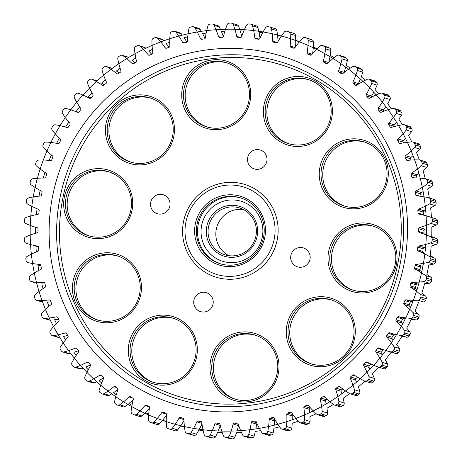 <?xml version="1.0" encoding="UTF-8"?>
<svg xmlns="http://www.w3.org/2000/svg" width="462" height="462" viewBox="0 0 462 462"><rect width="100%" height="100%" fill="white"/><g stroke="black" fill="none" stroke-linecap="round" stroke-linejoin="round"><path stroke-width="0.69" d="M316.21 413.721A201.276 197.846 107.3 0 1 314.293 414.616A201.276 197.846 107.3 0 1 309.921 416.574A81.433 80.041 107.3 0 1 310.048 421.459L304.695 419.785A2.437 2.397 107.3 0 1 303.176 422.06A207.38 203.84 107.3 0 1 301.651 422.678A2.437 2.397 107.3 0 1 299.029 422.083A81.433 80.041 -72.7 0 1 291.539 412.589A1.219 1.201 -72.7 0 0 290.153 412.133L291.516 412.56M298.227 421.2A201.276 197.846 107.3 0 1 292.192 423.261A81.433 80.041 107.3 0 1 291.863 428.135L286.504 426.466A2.437 2.397 107.3 0 1 284.777 428.586A207.38 203.84 107.3 0 1 283.212 429.054A2.437 2.397 107.3 0 1 280.653 428.21A81.433 80.041 -72.7 0 1 274.099 418.023A1.219 1.201 -72.7 0 0 272.765 417.44L273.943 417.81M279.654 426.859A201.276 197.846 107.3 0 1 273.931 428.21A81.433 80.041 107.3 0 1 273.146 433.044L267.793 431.369A2.437 2.397 107.3 0 1 265.875 433.316A207.38 203.84 107.3 0 1 264.27 433.633A2.437 2.397 107.3 0 1 261.81 432.542A81.433 80.041 -72.7 0 1 256.243 421.766A1.219 1.201 -72.7 0 0 254.966 421.049L255.96 421.361M260.683 430.659A201.276 197.846 107.3 0 1 255.307 431.387A81.433 80.041 107.3 0 1 254.071 436.122L248.718 434.453A2.437 2.397 107.3 0 1 246.627 436.209A207.38 203.84 107.3 0 1 245.004 436.365A2.437 2.397 107.3 0 1 242.66 435.042A81.433 80.041 -72.7 0 1 238.132 423.764A1.219 1.201 -72.7 0 0 236.931 422.932L237.722 423.18M241.493 432.565A201.276 197.846 107.3 0 1 236.486 432.755A81.433 80.041 107.3 0 1 234.812 437.352L229.458 435.683A2.437 2.397 107.3 0 1 227.217 437.231A207.38 203.84 107.3 0 1 225.589 437.231A2.437 2.397 107.3 0 1 223.377 435.689A81.433 80.041 -72.7 0 1 219.929 424.012A1.219 1.201 -72.7 0 0 218.821 423.071L219.398 423.25M222.274 432.582A201.276 197.846 107.3 0 1 217.637 432.299A81.433 80.041 107.3 0 1 215.546 436.723L210.193 435.054A2.437 2.397 107.3 0 1 207.819 436.376A207.38 203.84 107.3 0 1 206.196 436.22A2.437 2.397 107.3 0 1 204.14 434.471A81.433 80.041 -72.7 0 1 201.807 422.511A1.219 1.201 -72.7 0 0 200.791 421.459L201.161 421.575M203.211 430.711A201.276 197.846 107.3 0 1 198.937 430.035A81.433 80.041 107.3 0 1 196.442 434.24L191.089 432.571A2.437 2.397 107.3 0 1 188.6 433.662A207.38 203.84 107.3 0 1 187.006 433.344A2.437 2.397 107.3 0 1 185.123 431.404A81.433 80.041 -72.7 0 1 183.928 419.259A1.219 1.201 -72.7 0 0 183.01 418.116L183.166 418.162M184.477 426.998A201.276 197.846 107.3 0 1 180.55 425.97A81.433 80.041 107.3 0 1 177.674 429.92L172.32 428.251A2.437 2.397 107.3 0 1 169.745 429.1A207.38 203.84 107.3 0 1 168.185 428.632A2.437 2.397 107.3 0 1 166.499 426.513A81.433 80.041 -72.7 0 1 166.447 414.298A1.219 1.201 -72.7 0 0 165.644 413.068A193.347 190.049 -72.7 0 1 163.115 412.179A1.219 1.201 -72.7 0 0 161.723 412.635L166.447 414.108M166.256 421.483A201.276 197.846 107.3 0 1 162.647 420.149A81.433 80.041 107.3 0 0 166.384 415.298M148.712 414.229A201.276 197.846 107.3 0 1 145.386 412.624A81.433 80.041 107.3 0 0 149.422 408.304M131.999 405.336A201.276 197.846 107.3 0 1 128.921 403.459A81.433 80.041 107.3 0 0 133.275 399.613M116.262 394.883A201.276 197.846 107.3 0 1 113.409 392.74A81.433 80.041 107.3 0 0 118.041 389.368M101.634 382.986A201.276 197.846 107.3 0 1 98.984 380.567A81.433 80.041 107.3 0 0 103.736 377.76M88.242 369.767A201.276 197.846 107.3 0 1 85.782 367.047A81.433 80.041 107.3 0 0 90.512 364.841M76.184 355.353A201.276 197.846 107.3 0 1 73.914 352.298A81.433 80.041 107.3 0 0 78.471 350.698M65.569 339.882A201.276 197.846 107.3 0 1 63.496 336.463A81.433 80.041 107.3 0 0 67.747 335.424M56.462 323.504A201.276 197.846 107.3 0 1 54.62 319.675A81.433 80.041 107.3 0 0 58.541 319.121M48.943 306.358A201.276 197.846 107.3 0 1 47.361 302.096A81.433 80.041 107.3 0 0 50.941 301.946M43.058 288.6A201.276 197.846 107.3 0 1 41.794 283.882A81.433 80.041 107.3 0 0 45.033 284.061M38.848 270.391A201.276 197.846 107.3 0 1 37.965 265.194A81.433 80.041 107.3 0 0 40.887 265.65M36.331 251.882A201.276 197.846 107.3 0 1 35.903 246.2A81.433 80.041 107.3 0 0 38.485 246.87M35.528 233.241A201.276 197.846 107.3 0 1 35.632 227.258M36.434 214.611A201.276 197.846 107.3 0 1 37.076 208.737M39.027 196.159A201.276 197.846 107.3 0 1 40.194 190.408M43.289 178.026A201.276 197.846 107.3 0 1 44.964 172.424M49.174 160.378A201.276 197.846 107.3 0 1 51.357 154.937M56.63 143.341A201.276 197.846 107.3 0 1 59.315 138.092M65.598 127.067A201.276 197.846 107.3 0 1 68.786 122.026M78.552 112.306A81.433 80.041 107.3 0 0 76.143 111.492A201.276 197.846 107.3 0 1 79.689 106.884M90.922 97.927A81.433 80.041 107.3 0 0 88.282 96.737A201.276 197.846 107.3 0 1 91.944 92.798M104.487 84.789A81.433 80.041 107.3 0 0 101.738 83.206A201.276 197.846 107.3 0 1 105.457 79.886M119.231 73.054A81.433 80.041 107.3 0 0 116.389 71.021A201.276 197.846 107.3 0 1 120.114 68.272M135.002 62.832A81.433 80.041 107.3 0 0 132.103 60.291A201.276 197.846 107.3 0 1 135.805 58.068M151.652 54.227A81.433 80.041 107.3 0 0 148.735 51.115A201.276 197.846 107.3 0 1 152.396 49.359M308.939 412.947A201.276 197.846 -72.7 0 0 426.16 216.961A201.276 197.846 -72.7 0 0 288.213 38.005A201.276 197.846 -72.7 0 0 39.437 171.298A201.276 197.846 -72.7 0 0 168.428 422.326A201.276 197.846 -72.7 0 0 308.939 412.947M169.005 47.32A81.433 80.041 107.3 0 0 166.135 43.572A201.276 197.846 107.3 0 1 169.75 42.25M186.856 42.1A81.433 80.041 107.3 0 0 184.147 37.74A201.276 197.846 107.3 0 1 187.728 36.804M205.024 38.548A81.433 80.041 107.3 0 0 202.61 33.662A201.276 197.846 107.3 0 1 206.168 33.085M223.365 36.7A81.433 80.041 107.3 0 0 221.356 31.381A201.276 197.846 107.3 0 1 224.913 31.15M241.736 36.504A81.433 80.041 107.3 0 0 240.205 30.914A201.276 197.846 107.3 0 1 243.792 31.029M260.008 38.057A81.433 80.041 107.3 0 0 259.003 32.265A201.276 197.846 107.3 0 1 262.641 32.738M278.032 41.47A81.433 80.041 107.3 0 0 277.57 35.424A201.276 197.846 107.3 0 1 281.277 36.279M295.027 47.54L290.2 46.033A81.433 80.041 -72.7 0 0 290.142 33.818L295.501 35.487A81.433 80.041 107.3 0 1 295.738 40.361A201.276 197.846 107.3 0 1 299.532 41.638M312.127 54.221L307.12 52.662A81.433 80.041 -72.7 0 0 308.212 40.483L313.565 42.152A81.433 80.041 107.3 0 1 313.346 47.037A201.276 197.846 107.3 0 1 317.227 48.776M328.574 62.532L323.325 60.897A81.433 80.041 -72.7 0 0 325.548 48.868L330.908 50.537A81.433 80.041 107.3 0 1 330.232 55.382A201.276 197.846 107.3 0 1 334.188 57.646M345.738 67.117A81.433 80.041 107.3 0 1 344.028 72.332L338.669 70.663A81.433 80.041 -72.7 0 0 342.013 58.893L347.366 60.562A81.433 80.041 107.3 0 1 346.24 65.327A201.276 197.846 107.3 0 1 350.248 68.168M360.366 79.014A81.433 80.041 107.3 0 1 358.373 83.547L353.014 81.878A81.433 80.041 -72.7 0 0 357.444 70.472L362.797 72.141A81.433 80.041 107.3 0 1 361.232 76.779A201.276 197.846 107.3 0 1 365.251 80.261M373.758 92.233A81.433 80.041 107.3 0 1 371.592 96.102L366.233 94.433A81.433 80.041 -72.7 0 0 371.708 83.495L377.061 85.164A81.433 80.041 107.3 0 1 375.069 89.634A201.276 197.846 107.3 0 1 379.036 93.815M385.816 106.647A81.433 80.041 107.3 0 1 383.558 109.887L378.205 108.218A81.433 80.041 -72.7 0 0 384.667 97.852L390.026 99.521A81.433 80.041 107.3 0 1 387.624 103.777A201.276 197.846 107.3 0 1 391.47 108.709M396.431 122.118A81.433 80.041 107.3 0 1 394.167 124.78L388.813 123.111A81.433 80.041 -72.7 0 0 396.217 113.398L401.576 115.067A81.433 80.041 107.3 0 1 398.787 119.081A201.276 197.846 107.3 0 1 402.414 124.798M405.538 138.496A81.433 80.041 107.3 0 1 403.326 140.639L397.973 138.97A81.433 80.041 -72.7 0 0 406.242 130.007L411.602 131.676A81.433 80.041 107.3 0 1 408.454 135.406A201.276 197.846 107.3 0 1 411.757 141.938M413.057 155.642A81.433 80.041 107.3 0 1 410.949 157.323L405.596 155.654A81.433 80.041 -72.7 0 0 414.662 147.522L420.016 149.191A81.433 80.041 107.3 0 1 416.539 152.604A201.276 197.846 107.3 0 1 419.404 159.956M408.321 160.279L406.173 159.609A1.219 1.201 -72.7 0 0 407.415 160.378A81.433 80.041 -72.7 0 1 419.456 159.956A2.437 2.397 107.3 0 1 421.604 161.585A207.38 203.84 107.3 0 1 422.124 163.15A2.437 2.397 107.3 0 1 421.39 165.789L426.744 167.458A81.433 80.041 107.3 0 1 422.967 170.524A201.276 197.846 107.3 0 1 425.283 178.696M423.152 191.609A81.433 80.041 107.3 0 1 421.321 192.562L415.967 190.893A81.433 80.041 -72.7 0 0 426.368 184.633L431.727 186.302A81.433 80.041 107.3 0 1 427.679 188.993A201.276 197.846 107.3 0 1 429.308 197.955M425.669 210.118A81.433 80.041 107.3 0 1 423.977 210.793L418.624 209.124A81.433 80.041 -72.7 0 0 429.556 203.892L434.909 205.561A81.433 80.041 107.3 0 1 430.636 207.854A201.276 197.846 107.3 0 1 431.45 217.429M426.472 228.759A81.433 80.041 107.3 0 1 424.913 229.216L419.554 227.547A81.433 80.041 -72.7 0 0 430.919 223.389L436.278 225.058A81.433 80.041 107.3 0 1 431.808 226.929A201.276 197.846 107.3 0 1 431.716 236.59A81.433 80.041 107.3 0 1 436.151 238.456L430.798 236.787A2.437 2.397 107.3 0 1 432.189 239.114A207.38 203.84 107.3 0 1 432.097 240.766A2.437 2.397 107.3 0 1 430.451 242.948L435.805 244.617A2.437 2.397 -72.7 0 0 437.45 242.435L432.097 240.766M435.805 244.617A81.433 80.041 107.3 0 1 431.185 246.05A201.276 197.846 107.3 0 1 430.191 255.665A81.433 80.041 107.3 0 1 434.424 257.952L429.071 256.283A2.437 2.397 107.3 0 1 430.238 258.737A207.38 203.84 107.3 0 1 429.989 260.372A2.437 2.397 107.3 0 1 428.147 262.387L433.506 264.056A2.437 2.397 -72.7 0 0 435.348 262.046L429.989 260.372M433.506 264.056A81.433 80.041 107.3 0 1 428.776 265.038A201.276 197.846 107.3 0 1 426.882 274.526A81.433 80.041 107.3 0 1 430.884 277.212L425.525 275.543A2.437 2.397 107.3 0 1 426.461 278.101A207.38 203.84 107.3 0 1 426.062 279.712A2.437 2.397 107.3 0 1 424.035 281.543L429.394 283.212A2.437 2.397 -72.7 0 0 431.416 281.381L426.062 279.712M429.394 283.212A81.433 80.041 107.3 0 1 424.601 283.732A201.276 197.846 107.3 0 1 421.829 293A81.433 80.041 107.3 0 1 425.554 296.067L420.201 294.398A2.437 2.397 107.3 0 1 420.882 297.031A207.38 203.84 107.3 0 1 420.339 298.596A2.437 2.397 107.3 0 1 418.156 300.225L423.51 301.894A2.437 2.397 -72.7 0 0 425.693 300.265L420.339 298.596M423.51 301.894A81.433 80.041 107.3 0 1 418.693 301.952A201.276 197.846 107.3 0 1 415.067 310.92A81.433 80.041 107.3 0 1 418.485 314.333L413.132 312.664A2.437 2.397 107.3 0 1 413.565 315.361A207.38 203.84 107.3 0 1 412.878 316.863A2.437 2.397 107.3 0 1 410.551 318.278L415.91 319.947A2.437 2.397 -72.7 0 0 418.231 318.532L412.878 316.863M415.91 319.947A81.433 80.041 107.3 0 1 411.111 319.537A201.276 197.846 107.3 0 1 406.67 328.13A81.433 80.041 107.3 0 1 409.748 331.855L404.389 330.186A2.437 2.397 107.3 0 1 404.573 332.911A207.38 203.84 107.3 0 1 403.742 334.344A2.437 2.397 107.3 0 1 401.299 335.528L406.658 337.196A2.437 2.397 -72.7 0 0 409.095 336.013L403.742 334.344M406.658 337.196A81.433 80.041 107.3 0 1 401.923 336.33A201.276 197.846 107.3 0 1 396.696 344.461A81.433 80.041 107.3 0 1 399.411 348.469L394.057 346.8A2.437 2.397 107.3 0 1 393.976 349.538A207.38 203.84 107.3 0 1 393.023 350.883A2.437 2.397 107.3 0 1 390.482 351.83L395.836 353.499A2.437 2.397 -72.7 0 0 398.377 352.552L393.023 350.883M391.21 352.177A201.276 197.846 107.3 0 1 385.25 359.771A81.433 80.041 107.3 0 1 387.572 364.033L382.218 362.364A2.437 2.397 107.3 0 1 381.889 365.078A207.38 203.84 107.3 0 1 380.809 366.331A2.437 2.397 107.3 0 1 378.193 367.024A81.433 80.041 -72.7 0 1 367.215 362.11A1.219 1.201 -72.7 0 0 365.771 362.352L370.668 363.877M378.811 367.221A201.276 197.846 107.3 0 1 372.436 373.925A81.433 80.041 107.3 0 1 374.347 378.395L368.988 376.726A2.437 2.397 107.3 0 1 368.405 379.4A207.38 203.84 107.3 0 1 367.215 380.544A2.437 2.397 107.3 0 1 364.547 380.983A81.433 80.041 -72.7 0 1 354.088 375.023A1.219 1.201 -72.7 0 0 352.633 375.127L355.694 376.08M364.899 381.115A201.276 197.846 107.3 0 1 358.362 386.792A81.433 80.041 107.3 0 1 359.84 391.429L354.487 389.761A2.437 2.397 107.3 0 1 353.655 392.371A207.38 203.84 107.3 0 1 352.362 393.393A2.437 2.397 107.3 0 1 349.67 393.572A81.433 80.041 -72.7 0 1 339.824 386.63A1.219 1.201 -72.7 0 0 338.369 386.59L340.65 387.3M349.705 393.595A201.276 197.846 107.3 0 1 343.156 398.256A81.433 80.041 107.3 0 1 344.196 403.02L338.837 401.351A2.437 2.397 107.3 0 1 337.768 403.869A207.38 203.84 107.3 0 1 336.388 404.764A2.437 2.397 107.3 0 1 333.691 404.689A81.433 80.041 -72.7 0 1 324.555 396.818A1.219 1.201 -72.7 0 0 323.105 396.639L324.948 397.21M333.425 404.493A201.276 197.846 107.3 0 1 326.963 408.212A81.433 80.041 107.3 0 1 327.546 413.057L322.193 411.388A2.437 2.397 107.3 0 1 320.888 413.796A207.38 203.84 107.3 0 1 319.433 414.553A2.437 2.397 107.3 0 1 316.759 414.218A81.433 80.041 -72.7 0 1 308.408 405.497A1.219 1.201 -72.7 0 0 306.987 405.18L308.547 405.665M243.318 209.494A24.55 24.134 -72.7 0 0 230.163 211.509A24.55 24.134 -72.7 0 0 215.841 233.339A24.55 24.134 -72.7 0 0 228.915 255.694M222.401 209.09A24.55 24.134 107.3 0 1 239.535 207.946A24.55 24.134 107.3 0 1 255.272 238.565A24.55 24.134 107.3 0 1 224.925 254.822A24.55 24.134 107.3 0 1 208.102 232.992A24.55 24.134 107.3 0 1 222.401 209.09M331.872 300.057A33.547 32.975 -72.7 0 0 294.75 314.859A33.547 32.975 -72.7 0 0 298.215 354.995A33.547 32.975 -72.7 0 0 311.919 364.085M296.5 354.464A33.547 32.975 107.3 0 1 293.278 313.935A33.547 32.975 107.3 0 1 331.023 299.774A33.547 32.975 107.3 0 1 352.518 341.614A33.547 32.975 107.3 0 1 311.059 363.831A33.547 32.975 107.3 0 1 296.5 354.464M295.114 355.411A35.072 34.471 -72.7 0 0 353.609 342.209A35.072 34.471 -72.7 0 0 313.588 297.54A35.072 34.471 -72.7 0 0 295.114 355.411M210.158 370.934A35.072 34.471 -72.7 0 0 264.795 395.056A35.072 34.471 -72.7 0 0 258.535 334.8A35.072 34.471 -72.7 0 0 210.158 370.934M92.897 255.925A35.072 34.471 -72.7 0 0 86.654 316.303A35.072 34.471 -72.7 0 0 141.28 291.089A35.072 34.471 -72.7 0 0 92.897 255.925M165.598 106.191A35.072 34.471 -72.7 0 0 107.109 119.387A35.072 34.471 -72.7 0 0 147.124 164.062A35.072 34.471 -72.7 0 0 165.598 106.191M327.795 128.667A35.072 34.471 -72.7 0 0 297.892 76.438A35.072 34.471 -72.7 0 0 267.995 129.268A35.072 34.471 -72.7 0 0 327.795 128.667M355.336 292.284A35.072 34.471 -72.7 0 0 395.345 246.812A35.072 34.471 -72.7 0 0 336.85 234.788A35.072 34.471 -72.7 0 0 355.336 292.284M164.253 213.225A9.91 9.742 107.3 0 1 150.577 203.286A9.91 9.742 107.3 0 1 166.014 196.159A9.91 9.742 107.3 0 1 164.253 213.225M304.4 266.378A9.91 9.742 107.3 0 1 290.731 256.439A9.91 9.742 107.3 0 1 306.167 249.313A9.91 9.742 107.3 0 1 304.4 266.378M261.215 168.463A9.91 9.742 107.3 0 1 247.545 158.524A9.91 9.742 107.3 0 1 262.982 151.397A9.91 9.742 107.3 0 1 261.215 168.463M207.438 311.14A9.91 9.742 107.3 0 1 193.763 301.201A9.91 9.742 107.3 0 1 209.199 294.075A9.91 9.742 107.3 0 1 207.438 311.14M367.821 205.677A35.072 34.471 -72.7 0 0 374.064 145.293A35.072 34.471 -72.7 0 0 319.433 170.513A35.072 34.471 -72.7 0 0 367.821 205.677M250.554 90.662A35.072 34.471 -72.7 0 0 195.923 66.545A35.072 34.471 -72.7 0 0 202.177 126.802A35.072 34.471 -72.7 0 0 250.554 90.662M105.376 169.311A35.072 34.471 -72.7 0 0 65.367 214.79A35.072 34.471 -72.7 0 0 123.862 226.813A35.072 34.471 -72.7 0 0 105.376 169.311M132.917 332.935A35.072 34.471 -72.7 0 0 162.826 385.158A35.072 34.471 -72.7 0 0 192.718 332.334A35.072 34.471 -72.7 0 0 132.917 332.935M255.602 335.268A33.547 32.975 -72.7 0 0 213.635 371.379A33.547 32.975 -72.7 0 0 235.643 399.295M211.919 370.842A33.547 32.975 107.3 0 1 254.747 334.985A33.547 32.975 107.3 0 1 276.241 376.825A33.547 32.975 107.3 0 1 234.783 399.041A33.547 32.975 107.3 0 1 211.919 370.842M173.926 318.48A33.547 32.975 -72.7 0 0 136.198 334.303A33.547 32.975 -72.7 0 0 153.967 382.507M134.488 333.766A33.547 32.975 107.3 0 1 173.071 318.202A33.547 32.975 107.3 0 1 194.571 360.037A33.547 32.975 107.3 0 1 153.107 382.253A33.547 32.975 107.3 0 1 134.488 333.766M118.047 256.104A33.547 32.975 -72.7 0 0 95.49 257.923A33.547 32.975 -72.7 0 0 75.93 290.136A33.547 32.975 -72.7 0 0 98.088 320.137M93.774 257.392A33.547 32.975 107.3 0 1 117.192 255.827A33.547 32.975 107.3 0 1 138.692 297.667A33.547 32.975 107.3 0 1 97.228 319.883A33.547 32.975 107.3 0 1 74.238 290.055A33.547 32.975 107.3 0 1 93.774 257.392M109.309 171.974A33.547 32.975 -72.7 0 0 107.045 171.425A33.547 32.975 -72.7 0 0 68.37 195.582A33.547 32.975 -72.7 0 0 89.351 236.001M105.336 170.888A33.547 32.975 107.3 0 1 108.455 171.697A33.547 32.975 107.3 0 1 129.955 213.531A33.547 32.975 107.3 0 1 88.49 235.747A33.547 32.975 107.3 0 1 66.54 195.484A33.547 32.975 107.3 0 1 105.336 170.888M164.749 107.305A33.547 32.975 107.3 0 1 167.972 147.828A33.547 32.975 107.3 0 1 130.232 161.989A33.547 32.975 107.3 0 1 108.732 120.149A33.547 32.975 107.3 0 1 150.196 97.938A33.547 32.975 107.3 0 1 164.749 107.305M151.045 98.215A33.547 32.975 -72.7 0 0 113.923 113.017A33.547 32.975 -72.7 0 0 117.388 153.159A33.547 32.975 -72.7 0 0 131.093 162.243M227.321 63.005A33.547 32.975 -72.7 0 0 185.354 99.116A33.547 32.975 -72.7 0 0 207.363 127.033M249.33 90.922A33.547 32.975 107.3 0 1 206.502 126.779A33.547 32.975 107.3 0 1 185.008 84.939A33.547 32.975 107.3 0 1 226.467 62.728A33.547 32.975 107.3 0 1 249.33 90.922M308.997 79.793A33.547 32.975 -72.7 0 0 271.275 95.617A33.547 32.975 -72.7 0 0 289.039 143.821M326.767 127.997A33.547 32.975 107.3 0 1 288.178 143.566A33.547 32.975 107.3 0 1 266.684 101.727A33.547 32.975 107.3 0 1 308.142 79.51A33.547 32.975 107.3 0 1 326.767 127.997M364.876 142.163A33.547 32.975 -72.7 0 0 342.319 143.982A33.547 32.975 -72.7 0 0 322.759 176.189A33.547 32.975 -72.7 0 0 344.918 206.196M367.475 204.377A33.547 32.975 107.3 0 1 344.057 205.937A33.547 32.975 107.3 0 1 322.563 164.102A33.547 32.975 107.3 0 1 364.021 141.886A33.547 32.975 107.3 0 1 387.012 171.708A33.547 32.975 107.3 0 1 367.475 204.377M373.614 226.299A33.547 32.975 -72.7 0 0 371.356 225.745A33.547 32.975 -72.7 0 0 332.68 249.902A33.547 32.975 -72.7 0 0 353.655 290.327M355.913 290.875A33.547 32.975 107.3 0 1 352.795 290.072A33.547 32.975 107.3 0 1 331.3 248.233A33.547 32.975 107.3 0 1 372.759 226.016A33.547 32.975 107.3 0 1 394.71 266.279A33.547 32.975 107.3 0 1 355.913 290.875M216.499 199.486A34.459 33.87 107.3 0 1 240.558 197.88A34.459 33.87 107.3 0 1 264.177 228.523A34.459 33.87 107.3 0 1 244.103 262.075A34.459 33.87 107.3 0 1 220.051 263.681A34.459 33.87 107.3 0 1 196.431 233.044A34.459 33.87 107.3 0 1 216.499 199.486M244.45 263.38A35.984 35.372 -72.7 0 0 250.854 201.42A35.984 35.372 -72.7 0 0 194.802 227.298A35.984 35.372 -72.7 0 0 244.45 263.38M248.36 272.239A45.744 44.964 -72.7 0 0 271.177 211.712A45.744 44.964 -72.7 0 0 211.712 189.16A45.744 44.964 -72.7 0 0 188.9 249.688A45.744 44.964 -72.7 0 0 248.36 272.239M221.523 207.623A26.074 25.629 -72.7 0 0 216.88 252.512A26.074 25.629 -72.7 0 0 257.496 233.766A26.074 25.629 -72.7 0 0 221.523 207.623M301.236 395.484A182.045 178.938 -72.7 0 0 333.645 82.057A182.045 178.938 -72.7 0 0 50.087 212.953A182.045 178.938 -72.7 0 0 301.236 395.484M426.744 167.458A2.437 2.397 -72.7 0 0 427.483 164.819L422.124 163.15M418.942 173.4A81.433 80.041 107.3 0 1 416.967 174.682L411.607 173.013A1.219 1.201 -72.7 0 0 411.082 174.399L416.435 176.068A1.219 1.201 107.3 0 1 416.967 174.682M416.435 176.068A193.347 190.049 107.3 0 1 416.967 177.939M426.98 180.469L432.334 182.138A2.437 2.397 -72.7 0 0 430.723 180.394L425.369 178.725A2.437 2.397 107.3 0 1 426.98 180.469A207.38 203.84 107.3 0 1 427.35 182.074A2.437 2.397 107.3 0 1 426.368 184.633M432.334 182.138A207.38 203.84 107.3 0 1 432.703 183.743L427.35 182.074M431.727 186.302A2.437 2.397 -72.7 0 0 432.703 183.743M420.01 196.206L415.794 194.895A193.347 190.049 -72.7 0 0 415.309 192.221L420.668 193.89A1.219 1.201 107.3 0 1 421.321 192.562M420.668 193.89A193.347 190.049 107.3 0 1 421.113 196.35M430.555 199.798L435.909 201.472A2.437 2.397 -72.7 0 0 434.257 199.497L428.898 197.828A2.437 2.397 107.3 0 1 430.555 199.798A207.38 203.84 107.3 0 1 430.769 201.438A2.437 2.397 107.3 0 1 429.556 203.892M435.909 201.472A207.38 203.84 107.3 0 1 436.128 203.107L430.769 201.438M434.909 205.561A2.437 2.397 -72.7 0 0 436.128 203.107M423.204 212.058A193.347 190.049 107.3 0 1 423.435 214.766L418.075 213.097A193.347 190.049 -72.7 0 0 417.844 210.389L423.204 212.058A1.219 1.201 107.3 0 1 423.977 210.793M423.515 215.13A1.219 1.201 107.3 0 1 423.435 214.766M430.688 217.227A81.433 80.041 -72.7 0 0 428.453 216.493L433.806 218.162A81.433 80.041 107.3 0 1 436.041 218.896L430.688 217.227A2.437 2.397 107.3 0 1 432.293 219.41A207.38 203.84 107.3 0 1 432.357 221.061A2.437 2.397 107.3 0 1 430.919 223.389M432.293 219.41L437.653 221.079A2.437 2.397 -72.7 0 0 436.041 218.896M437.653 221.079A207.38 203.84 107.3 0 1 437.71 222.73L432.357 221.061M436.278 225.058A2.437 2.397 -72.7 0 0 437.71 222.73M424.024 230.399A193.347 190.049 107.3 0 1 423.995 233.119L418.641 231.45A193.347 190.049 -72.7 0 0 418.664 228.73L424.024 230.399A1.219 1.201 107.3 0 1 424.913 229.216M424.601 234.194A1.219 1.201 107.3 0 1 423.995 233.119M432.189 239.114L437.549 240.783A2.437 2.397 -72.7 0 0 436.151 238.456M437.549 240.783A207.38 203.84 107.3 0 1 437.45 242.435M425.566 247.389A81.433 80.041 107.3 0 1 424.11 247.667L418.757 245.998A1.219 1.201 -72.7 0 0 417.764 247.089L423.117 248.758A1.219 1.201 107.3 0 1 424.11 247.667M423.117 248.758A193.347 190.049 107.3 0 1 422.84 251.467L417.481 249.798A1.219 1.201 -72.7 0 0 418.231 251.057L423.59 252.726A1.219 1.201 107.3 0 1 422.84 251.467M423.59 252.726A81.433 80.041 107.3 0 1 424.924 253.263M430.238 258.737L435.597 260.406A2.437 2.397 -72.7 0 0 434.424 257.952M435.597 260.406A207.38 203.84 107.3 0 1 435.348 262.046M422.973 265.841A81.433 80.041 107.3 0 1 421.587 265.968L416.233 264.299A1.219 1.201 -72.7 0 0 415.142 265.292L420.495 266.961A1.219 1.201 107.3 0 1 421.587 265.968M420.495 266.961A193.347 190.049 107.3 0 1 419.964 269.635L414.61 267.966A1.219 1.201 -72.7 0 0 415.24 269.294L420.593 270.963A1.219 1.201 107.3 0 1 419.964 269.635M420.593 270.963A81.433 80.041 107.3 0 1 421.806 271.592M426.461 278.101L431.814 279.77A2.437 2.397 -72.7 0 0 430.884 277.212M431.814 279.77A207.38 203.84 107.3 0 1 431.416 281.381M418.711 283.974A81.433 80.041 107.3 0 1 417.365 283.963L412.006 282.294A1.219 1.201 -72.7 0 0 410.828 283.177L416.187 284.846A1.219 1.201 107.3 0 1 417.365 283.963M416.187 284.846A193.347 190.049 107.3 0 1 415.407 287.462L410.048 285.793A1.219 1.201 -72.7 0 0 410.551 287.173L415.904 288.842A1.219 1.201 107.3 0 1 415.407 287.462M415.904 288.842A81.433 80.041 107.3 0 1 417.036 289.576M420.882 297.031L426.241 298.7A2.437 2.397 -72.7 0 0 425.554 296.067M426.241 298.7A207.38 203.84 107.3 0 1 425.693 300.265M412.826 301.622A81.433 80.041 107.3 0 1 411.475 301.49L406.121 299.821A1.219 1.201 -72.7 0 0 404.862 300.583L410.221 302.252A1.219 1.201 107.3 0 1 411.475 301.49M410.221 302.252A193.347 190.049 107.3 0 1 409.199 304.781L403.846 303.112A1.219 1.201 -72.7 0 0 404.215 304.539L409.569 306.208A1.219 1.201 107.3 0 1 409.199 304.781M409.569 306.208A81.433 80.041 107.3 0 1 410.643 307.063M413.565 315.361L418.924 317.03A2.437 2.397 -72.7 0 0 418.485 314.333M418.924 317.03A207.38 203.84 107.3 0 1 418.231 318.532M405.37 318.659A81.433 80.041 107.3 0 1 403.979 318.382L398.619 316.713A1.219 1.201 -72.7 0 0 397.303 317.354L402.656 319.023A1.219 1.201 107.3 0 1 403.979 318.382M402.656 319.023A193.347 190.049 107.3 0 1 401.403 321.442L396.049 319.773A1.219 1.201 -72.7 0 0 396.281 321.229L401.64 322.898A1.219 1.201 107.3 0 1 401.403 321.442M401.64 322.898A81.433 80.041 107.3 0 1 402.685 323.908M404.573 332.911L409.927 334.58A2.437 2.397 -72.7 0 0 409.748 331.855M409.927 334.58A207.38 203.84 107.3 0 1 409.095 336.013M396.402 334.933A81.433 80.041 107.3 0 1 395.068 334.528L389.709 332.859A81.433 80.041 -72.7 0 0 401.299 335.528M393.56 335.002A193.347 190.049 107.3 0 1 392.094 337.289L386.734 335.62A193.347 190.049 -72.7 0 0 388.207 333.333L393.56 335.002A1.219 1.201 107.3 0 1 394.918 334.482M394.057 346.8A81.433 80.041 -72.7 0 0 386.833 337.098L392.186 338.767A1.219 1.201 107.3 0 1 392.094 337.289M392.186 338.767A81.433 80.041 107.3 0 1 393.214 339.974M393.976 349.538L399.335 351.207A2.437 2.397 -72.7 0 0 399.411 348.469M399.335 351.207A207.38 203.84 107.3 0 1 398.377 352.552M395.836 353.499A81.433 80.041 107.3 0 1 391.712 352.333L386.359 350.664A81.433 80.041 -72.7 0 0 390.482 351.83M383.021 350.046A193.347 190.049 107.3 0 1 381.341 352.183L375.987 350.514A193.347 190.049 -72.7 0 0 377.668 348.377L383.021 350.046A1.219 1.201 107.3 0 1 383.448 349.694M382.218 362.364A81.433 80.041 -72.7 0 0 375.941 351.998L381.3 353.667A1.219 1.201 107.3 0 1 381.341 352.183M381.3 353.667A81.433 80.041 107.3 0 1 382.311 355.116M381.889 365.078L387.243 366.747A2.437 2.397 -72.7 0 0 387.572 364.033M387.243 366.747A207.38 203.84 107.3 0 1 386.163 368L380.809 366.331M383.547 368.693A2.437 2.397 -72.7 0 0 386.163 368M371.078 364.073A193.347 190.049 107.3 0 1 369.259 365.991L363.9 364.322A1.219 1.201 -72.7 0 0 363.721 365.788L369.074 367.457A1.219 1.201 107.3 0 1 369.259 365.991M369.074 367.457A81.433 80.041 107.3 0 1 370.056 369.202M368.405 379.4L373.758 381.069A2.437 2.397 -72.7 0 0 374.347 378.395M373.758 381.069A207.38 203.84 107.3 0 1 372.568 382.213L367.215 380.544M364.853 381.104L370.212 382.773A2.437 2.397 -72.7 0 0 372.568 382.213M357.513 377.211A193.347 190.049 107.3 0 1 355.942 378.58L350.589 376.911A1.219 1.201 -72.7 0 0 350.271 378.355L355.624 380.024A1.219 1.201 107.3 0 1 355.942 378.58M355.624 380.024A81.433 80.041 107.3 0 1 356.543 382.114M353.655 392.371L359.009 394.04A2.437 2.397 -72.7 0 0 359.84 391.429M359.009 394.04A207.38 203.84 107.3 0 1 357.715 395.062L352.362 393.393M350.179 393.803L355.532 395.472A2.437 2.397 -72.7 0 0 357.715 395.062M342.769 388.946A193.347 190.049 107.3 0 1 341.522 389.841L336.169 388.172A1.219 1.201 -72.7 0 0 335.712 389.582L341.072 391.25A1.219 1.201 107.3 0 1 341.522 389.841M341.072 391.25A81.433 80.041 107.3 0 1 341.886 393.728M337.768 403.869L343.122 405.538A2.437 2.397 -72.7 0 0 344.196 403.02M343.122 405.538A207.38 203.84 107.3 0 1 341.741 406.433L336.388 404.764M334.39 405.041L339.743 406.71A2.437 2.397 -72.7 0 0 341.741 406.433M326.998 399.168A193.347 190.049 107.3 0 1 326.126 399.67L320.772 398.001A1.219 1.201 -72.7 0 0 320.189 399.364L325.543 401.033A1.219 1.201 107.3 0 1 326.126 399.67M325.543 401.033A81.433 80.041 107.3 0 1 326.195 403.932M320.888 413.796L326.247 415.465A2.437 2.397 -72.7 0 0 327.546 413.057M326.247 415.465A207.38 203.84 107.3 0 1 324.786 416.227L319.433 414.553M317.637 414.714L322.99 416.383A2.437 2.397 -72.7 0 0 324.786 416.227M310.349 407.773A193.347 190.049 107.3 0 1 309.892 407.981L304.533 406.312A1.219 1.201 -72.7 0 0 303.829 407.611L309.182 409.28A1.219 1.201 107.3 0 1 309.892 407.981M309.182 409.28A81.433 80.041 107.3 0 1 309.604 412.641M303.176 422.06L308.529 423.729A2.437 2.397 -72.7 0 0 310.048 421.459M308.529 423.729A207.38 203.84 107.3 0 1 307.011 424.347L301.651 422.678M300.063 422.742L305.422 424.411A2.437 2.397 -72.7 0 0 307.011 424.347M292.995 414.68A193.347 190.049 107.3 0 1 292.966 414.691L287.612 413.022A1.219 1.201 -72.7 0 0 286.787 414.252L292.14 415.921A1.219 1.201 107.3 0 1 292.966 414.691M292.14 415.921A81.433 80.041 107.3 0 1 292.25 419.75M284.777 428.586L290.136 430.255A2.437 2.397 -72.7 0 0 291.863 428.135M290.136 430.255A207.38 203.84 107.3 0 1 288.565 430.723L283.212 429.054M281.837 429.042L287.197 430.711A2.437 2.397 -72.7 0 0 288.565 430.723M267.793 431.369A81.433 80.041 -72.7 0 0 269.213 419.225L274.567 420.894A1.219 1.201 107.3 0 1 275.144 419.9M274.567 420.894A81.433 80.041 107.3 0 1 274.272 425.196M265.875 433.316L271.229 434.985A2.437 2.397 -72.7 0 0 273.146 433.044M271.229 434.985A207.38 203.84 107.3 0 1 269.629 435.302L264.27 433.633M263.121 433.564L268.48 435.233A2.437 2.397 -72.7 0 0 269.629 435.302M248.718 434.453A81.433 80.041 -72.7 0 0 251.27 422.487L256.624 424.156A1.219 1.201 107.3 0 1 256.976 423.452M256.624 424.156A81.433 80.041 107.3 0 1 255.833 428.915M246.627 436.209L251.986 437.878A2.437 2.397 -72.7 0 0 254.071 436.122M251.986 437.878A207.38 203.84 107.3 0 1 250.358 438.034L245.004 436.365M244.08 436.267L249.44 437.936A2.437 2.397 -72.7 0 0 250.358 438.034M229.458 435.683A81.433 80.041 -72.7 0 0 233.119 424.012L238.479 425.681A1.219 1.201 107.3 0 1 238.635 425.3M238.479 425.681A81.433 80.041 107.3 0 1 237.087 430.85M227.217 437.231L232.577 438.9A2.437 2.397 -72.7 0 0 234.812 437.352M232.577 438.9A207.38 203.84 107.3 0 1 230.942 438.9L225.589 437.231M224.896 437.121L230.249 438.796A2.437 2.397 -72.7 0 0 230.942 438.9M220.264 425.496A81.433 80.041 107.3 0 1 218.208 430.971M207.819 436.376L213.173 438.045A2.437 2.397 -72.7 0 0 215.546 436.723M213.173 438.045A207.38 203.84 107.3 0 1 211.55 437.889L206.196 436.22M205.729 436.128L211.088 437.797A2.437 2.397 -72.7 0 0 211.55 437.889M201.992 423.943A81.433 80.041 107.3 0 1 199.359 429.262M188.6 433.662L193.959 435.331A2.437 2.397 -72.7 0 0 196.442 434.24M193.959 435.331A207.38 203.84 107.3 0 1 192.359 435.019L187.006 433.344M186.763 433.287L192.123 434.956A2.437 2.397 -72.7 0 0 192.359 435.019M183.968 420.53A81.433 80.041 107.3 0 1 180.723 425.721M169.745 429.1L175.104 430.769A2.437 2.397 -72.7 0 0 177.674 429.92M175.104 430.769A207.38 203.84 107.3 0 1 173.545 430.301L168.185 428.632M168.168 428.626L173.521 430.295A2.437 2.397 -72.7 0 0 173.545 430.301M162.468 420.362A81.433 80.041 107.3 0 1 159.413 423.81L154.06 422.141A2.437 2.397 107.3 0 1 151.421 422.736A207.38 203.84 107.3 0 1 149.913 422.118A2.437 2.397 107.3 0 1 148.435 419.848A81.433 80.041 -72.7 0 1 149.526 407.669A1.219 1.201 -72.7 0 0 148.845 406.369A193.347 190.049 -72.7 0 1 146.414 405.238A1.219 1.201 -72.7 0 0 144.987 405.561L149.422 406.941M151.6 422.799L156.959 424.468A2.437 2.397 -72.7 0 0 159.413 423.81M144.773 413.224A81.433 80.041 107.3 0 1 141.828 415.956L136.475 414.287A2.437 2.397 107.3 0 1 133.795 414.628A207.38 203.84 107.3 0 1 132.351 413.871A2.437 2.397 107.3 0 1 131.093 411.463A81.433 80.041 -72.7 0 1 133.322 399.434A1.219 1.201 -72.7 0 0 132.761 398.071A193.347 190.049 -72.7 0 1 130.451 396.714A1.219 1.201 -72.7 0 0 129.002 396.893L132.738 398.059M134.182 414.784L139.536 416.453A2.437 2.397 -72.7 0 0 141.828 415.956M127.812 404.354A81.433 80.041 107.3 0 1 125.075 406.439L119.716 404.77A2.437 2.397 107.3 0 1 117.019 404.851A207.38 203.84 107.3 0 1 115.656 403.955A2.437 2.397 107.3 0 1 114.634 401.438A81.433 80.041 -72.7 0 1 117.972 389.668A1.219 1.201 -72.7 0 0 117.55 388.253A193.347 190.049 -72.7 0 1 115.379 386.677A1.219 1.201 -72.7 0 0 113.918 386.717L116.557 387.537M117.602 405.122L122.961 406.791A2.437 2.397 -72.7 0 0 125.075 406.439M111.752 393.832A81.433 80.041 107.3 0 1 109.303 395.339L103.944 393.67A2.437 2.397 107.3 0 1 101.259 393.491A207.38 203.84 107.3 0 1 99.983 392.469A2.437 2.397 107.3 0 1 99.203 389.859A81.433 80.041 -72.7 0 1 103.627 378.453A1.219 1.201 -72.7 0 0 103.338 377.004A193.347 190.049 -72.7 0 1 101.322 375.225A1.219 1.201 -72.7 0 0 99.867 375.121L101.929 375.768M102.027 393.895L107.38 395.564A2.437 2.397 -72.7 0 0 109.303 395.339M96.749 381.739A81.433 80.041 107.3 0 1 94.658 382.761L89.299 381.086A2.437 2.397 107.3 0 1 86.642 380.648A207.38 203.84 107.3 0 1 85.476 379.51A2.437 2.397 107.3 0 1 84.939 376.836A81.433 80.041 -72.7 0 1 90.408 365.898A1.219 1.201 -72.7 0 0 90.257 364.426A193.347 190.049 -72.7 0 1 88.421 362.456A1.219 1.201 -72.7 0 0 86.983 362.22L88.692 362.751M87.584 381.208L92.937 382.877A2.437 2.397 -72.7 0 0 94.658 382.761M82.964 368.185A81.433 80.041 107.3 0 1 81.272 368.809L75.912 367.14A2.437 2.397 107.3 0 1 73.314 366.447A207.38 203.84 107.3 0 1 72.257 365.199A2.437 2.397 107.3 0 1 71.974 362.479A81.433 80.041 -72.7 0 1 78.442 352.113A1.219 1.201 -72.7 0 0 78.425 350.629A193.347 190.049 -72.7 0 1 76.784 348.492A1.219 1.201 -72.7 0 0 75.381 348.117L76.848 348.573M74.411 367.174L79.764 368.843A2.437 2.397 -72.7 0 0 81.272 368.809M70.53 353.291A81.433 80.041 107.3 0 1 69.265 353.626L63.906 351.952A2.437 2.397 107.3 0 1 61.382 351.01A207.38 203.84 107.3 0 1 60.453 349.665A2.437 2.397 107.3 0 1 60.424 346.933A81.433 80.041 -72.7 0 1 67.833 337.22A1.219 1.201 -72.7 0 0 67.954 335.747A193.347 190.049 -72.7 0 1 66.522 333.454A1.219 1.201 -72.7 0 0 65.159 332.946L66.447 333.345M62.624 351.923L67.978 353.592A2.437 2.397 -72.7 0 0 69.265 353.626M59.586 337.202A81.433 80.041 107.3 0 1 58.749 337.335L53.39 335.666A2.437 2.397 107.3 0 1 50.97 334.482A207.38 203.84 107.3 0 1 50.167 333.05A2.437 2.397 107.3 0 1 50.398 330.324A81.433 80.041 -72.7 0 1 58.674 321.361A1.219 1.201 -72.7 0 0 58.934 319.9A193.347 190.049 -72.7 0 1 57.727 317.486A1.219 1.201 -72.7 0 0 56.416 316.84L57.519 317.186M52.333 335.585L57.686 337.254A2.437 2.397 -72.7 0 0 58.749 337.335M50.242 320.062A81.433 80.041 107.3 0 1 49.815 320.085L44.456 318.416A2.437 2.397 107.3 0 1 42.163 317.007A207.38 203.84 107.3 0 1 41.499 315.506A2.437 2.397 107.3 0 1 41.984 312.809A81.433 80.041 -72.7 0 1 51.051 304.677A1.219 1.201 -72.7 0 0 51.449 303.245A193.347 190.049 -72.7 0 1 50.474 300.722A1.219 1.201 -72.7 0 0 49.232 299.954L50.139 300.236M43.624 318.312L48.984 319.981A2.437 2.397 -72.7 0 0 49.815 320.085M42.596 302.044A81.433 80.041 107.3 0 1 42.544 302.044L37.191 300.375A2.437 2.397 107.3 0 1 35.037 298.747A207.38 203.84 107.3 0 1 34.517 297.182A2.437 2.397 107.3 0 1 35.256 294.542A81.433 80.041 -72.7 0 1 45.033 287.318A1.219 1.201 -72.7 0 0 45.565 285.932A193.347 190.049 -72.7 0 1 44.831 283.322A1.219 1.201 -72.7 0 0 43.671 282.438L44.369 282.657M36.585 300.265L41.944 301.94A2.437 2.397 -72.7 0 0 42.544 302.044M36.712 283.27L31.653 281.693A2.437 2.397 107.3 0 1 31.277 281.606L36.631 283.275A2.437 2.397 -72.7 0 0 36.717 283.304M112.295 68.405A2.437 2.397 -72.7 0 0 111.821 68.197L106.468 66.528A2.437 2.397 107.3 0 1 106.976 66.759L112.289 68.411M128.309 57.311A2.437 2.397 -72.7 0 0 127.61 56.959L122.257 55.29A2.437 2.397 107.3 0 1 122.95 55.642L128.309 57.311A81.433 80.041 107.3 0 1 128.575 57.507M145.241 47.782A2.437 2.397 -72.7 0 0 144.363 47.286L139.01 45.617A2.437 2.397 107.3 0 1 139.882 46.113L145.241 47.782A81.433 80.041 107.3 0 1 145.79 48.279M162.97 39.917A2.437 2.397 -72.7 0 0 161.937 39.258L156.578 37.589A2.437 2.397 107.3 0 1 157.617 38.248L162.97 39.917A81.433 80.041 107.3 0 1 163.773 40.8M181.347 33.79A2.437 2.397 -72.7 0 0 180.163 32.958L174.803 31.289A2.437 2.397 107.3 0 1 175.987 32.121L181.347 33.79A81.433 80.041 107.3 0 1 182.346 35.141M200.19 29.458A2.437 2.397 -72.7 0 0 198.879 28.436L193.52 26.767A2.437 2.397 107.3 0 1 194.837 27.789L200.19 29.458A81.433 80.041 107.3 0 1 201.317 31.341M219.34 26.958A2.437 2.397 -72.7 0 0 217.92 25.733L212.56 24.064A2.437 2.397 107.3 0 1 213.987 25.289L219.34 26.958A81.433 80.041 107.3 0 1 220.507 29.435M238.623 26.311A2.437 2.397 -72.7 0 0 237.104 24.879L231.751 23.204A2.437 2.397 107.3 0 1 233.27 24.642L238.623 26.311A81.433 80.041 107.3 0 1 239.726 29.418M257.86 27.529A2.437 2.397 -72.7 0 0 256.271 25.872L250.912 24.203A2.437 2.397 107.3 0 1 252.5 25.86L257.86 27.529A81.433 80.041 107.3 0 1 258.789 31.289M276.877 30.596A2.437 2.397 -72.7 0 0 275.237 28.713L269.877 27.044A2.437 2.397 107.3 0 1 271.517 28.927L276.877 30.596A81.433 80.041 107.3 0 1 277.523 35.002M295.501 35.487A2.437 2.397 -72.7 0 0 293.815 33.368L288.496 31.711A2.437 2.397 107.3 0 1 290.142 33.818M295.744 40.517A81.433 80.041 107.3 0 1 295.616 46.702M305.22 37.595L310.579 39.264A2.437 2.397 -72.7 0 0 310.4 39.201L305.041 37.532A2.437 2.397 107.3 0 1 305.22 37.595A207.38 203.84 107.3 0 1 306.728 38.213A2.437 2.397 107.3 0 1 308.212 40.483M310.579 39.264A207.38 203.84 107.3 0 1 312.087 39.882L306.728 38.213M313.565 42.152A2.437 2.397 -72.7 0 0 312.087 39.882M313.288 47.771A81.433 80.041 107.3 0 1 312.578 53.696M322.851 45.703L328.205 47.372A2.437 2.397 -72.7 0 0 327.818 47.216L322.464 45.547A2.437 2.397 107.3 0 1 322.851 45.703A207.38 203.84 107.3 0 1 324.295 46.46A2.437 2.397 107.3 0 1 325.548 48.868M328.205 47.372A207.38 203.84 107.3 0 1 329.649 48.129L324.295 46.46M330.908 50.537A2.437 2.397 -72.7 0 0 329.649 48.129M330.001 56.664A81.433 80.041 107.3 0 1 328.725 62.387M339.622 55.48L344.981 57.149A2.437 2.397 -72.7 0 0 344.398 56.878L339.039 55.209A2.437 2.397 107.3 0 1 339.622 55.48A207.38 203.84 107.3 0 1 340.985 56.376A2.437 2.397 107.3 0 1 342.013 58.893M344.981 57.149A207.38 203.84 107.3 0 1 346.344 58.045L340.985 56.376M347.366 60.562A2.437 2.397 -72.7 0 0 346.344 58.045M343.959 72.632A1.219 1.201 107.3 0 1 344.028 72.332M355.388 66.84L360.741 68.509A2.437 2.397 -72.7 0 0 359.973 68.105L354.62 66.436A2.437 2.397 107.3 0 1 355.388 66.84A207.38 203.84 107.3 0 1 356.658 67.862A2.437 2.397 107.3 0 1 357.444 70.472M360.741 68.509A207.38 203.84 107.3 0 1 362.017 69.531L356.658 67.862M362.797 72.141A2.437 2.397 -72.7 0 0 362.017 69.531M358.264 84.24A1.219 1.201 107.3 0 1 358.373 83.547M370.004 79.678L375.358 81.352A2.437 2.397 -72.7 0 0 374.416 80.792L369.063 79.123A2.437 2.397 107.3 0 1 370.004 79.678A207.38 203.84 107.3 0 1 371.171 80.821A2.437 2.397 107.3 0 1 371.708 83.495M375.358 81.352A207.38 203.84 107.3 0 1 376.524 82.49L371.171 80.821M377.061 85.164A2.437 2.397 -72.7 0 0 376.524 82.49M371.488 97.159A1.219 1.201 107.3 0 1 371.592 96.102M383.333 93.884L388.686 95.553A2.437 2.397 -72.7 0 0 387.589 94.825L382.236 93.157A2.437 2.397 107.3 0 1 383.333 93.884A207.38 203.84 107.3 0 1 384.39 95.132A2.437 2.397 107.3 0 1 384.667 97.852M388.686 95.553A207.38 203.84 107.3 0 1 389.743 96.801L384.39 95.132M390.026 99.521A2.437 2.397 -72.7 0 0 389.743 96.801M383.529 111.302A1.219 1.201 107.3 0 1 383.558 109.887M395.258 109.321L400.618 110.99A2.437 2.397 -72.7 0 0 399.376 110.077L394.022 108.408A2.437 2.397 107.3 0 1 395.258 109.321A207.38 203.84 107.3 0 1 396.194 110.666A2.437 2.397 107.3 0 1 396.217 113.398M400.618 110.99A207.38 203.84 107.3 0 1 401.547 112.335L396.194 110.666M401.576 115.067A2.437 2.397 -72.7 0 0 401.547 112.335M391.626 127.345L390.119 126.877A193.347 190.049 -72.7 0 0 388.692 124.584L394.046 126.253A1.219 1.201 107.3 0 1 394.167 124.78M394.046 126.253A193.347 190.049 107.3 0 1 394.253 126.576M405.676 125.849L411.03 127.518A2.437 2.397 -72.7 0 0 409.667 126.415L404.314 124.746A2.437 2.397 107.3 0 1 405.676 125.849A207.38 203.84 107.3 0 1 406.479 127.281A2.437 2.397 107.3 0 1 406.242 130.007M411.03 127.518A207.38 203.84 107.3 0 1 411.833 128.95L406.479 127.281M411.602 131.676A2.437 2.397 -72.7 0 0 411.833 128.95M400.675 143.393L398.92 142.845A193.347 190.049 -72.7 0 0 397.713 140.431L403.066 142.1A1.219 1.201 107.3 0 1 403.326 140.639M403.066 142.1A193.347 190.049 107.3 0 1 403.459 142.879M414.483 143.324L419.837 144.993A2.437 2.397 -72.7 0 0 418.376 143.688L413.016 142.019A2.437 2.397 107.3 0 1 414.483 143.324A207.38 203.84 107.3 0 1 415.147 144.825A2.437 2.397 107.3 0 1 414.662 147.522M419.837 144.993A207.38 203.84 107.3 0 1 420.501 146.494L415.147 144.825M420.016 149.191A2.437 2.397 -72.7 0 0 420.501 146.494M406.173 159.609A193.347 190.049 -72.7 0 0 405.197 157.086L410.551 158.755A1.219 1.201 107.3 0 1 410.949 157.323M410.551 158.755A193.347 190.049 107.3 0 1 411.059 160.054M421.604 161.585L426.963 163.253A2.437 2.397 -72.7 0 0 425.415 161.735L420.056 160.06M426.963 163.253A207.38 203.84 107.3 0 1 427.483 164.819M405.596 155.654A1.219 1.201 -72.7 0 0 405.197 157.086M398.92 142.845A1.219 1.201 -72.7 0 0 400.225 143.486A81.433 80.041 -72.7 0 1 412.185 141.915A2.437 2.397 107.3 0 1 413.016 142.019M397.973 138.97A1.219 1.201 -72.7 0 0 397.713 140.431M390.119 126.877A1.219 1.201 -72.7 0 0 391.487 127.385A81.433 80.041 -72.7 0 1 403.251 124.665A2.437 2.397 107.3 0 1 404.314 124.746M388.813 123.111A1.219 1.201 -72.7 0 0 388.692 124.584M381.179 112.249L379.856 111.839A1.219 1.201 -72.7 0 0 381.266 112.214A81.433 80.041 -72.7 0 1 392.735 108.374A2.437 2.397 107.3 0 1 394.022 108.408M379.856 111.839A193.347 190.049 -72.7 0 0 378.216 109.702L383.454 111.33M378.205 108.218A1.219 1.201 -72.7 0 0 378.216 109.702M369.357 98.227L368.22 97.875A1.219 1.201 -72.7 0 0 369.658 98.111A81.433 80.041 -72.7 0 1 380.728 93.191A2.437 2.397 107.3 0 1 382.236 93.157M368.22 97.875A193.347 190.049 -72.7 0 0 366.389 95.905L371.078 97.367M366.233 94.433A1.219 1.201 -72.7 0 0 366.389 95.905M356.26 85.401L355.318 85.106A1.219 1.201 -72.7 0 0 356.774 85.204A81.433 80.041 -72.7 0 1 367.342 79.239A2.437 2.397 107.3 0 1 369.063 79.123M355.318 85.106A193.347 190.049 -72.7 0 0 353.309 83.327L357.6 84.662M353.014 81.878A1.219 1.201 -72.7 0 0 353.309 83.327M342.007 73.885L341.268 73.654A1.219 1.201 -72.7 0 0 342.729 73.614A81.433 80.041 -72.7 0 1 352.697 66.661A2.437 2.397 107.3 0 1 354.62 66.436M341.268 73.654A193.347 190.049 -72.7 0 0 339.096 72.078L343.087 73.319M338.669 70.663A1.219 1.201 -72.7 0 0 339.096 72.078M326.721 63.785L326.195 63.617A1.219 1.201 -72.7 0 0 327.645 63.438A81.433 80.041 -72.7 0 1 336.925 55.561A2.437 2.397 107.3 0 1 339.039 55.209M326.195 63.617A193.347 190.049 -72.7 0 0 323.879 62.26L327.645 63.433M323.325 60.897A1.219 1.201 -72.7 0 0 323.879 62.26M310.545 55.192L310.233 55.094A1.219 1.201 -72.7 0 0 311.659 54.77A81.433 80.041 -72.7 0 1 320.172 46.044A2.437 2.397 107.3 0 1 322.464 45.547M310.233 55.094A193.347 190.049 -72.7 0 0 307.802 53.962L311.313 55.059M307.12 52.662A1.219 1.201 -72.7 0 0 307.802 53.962M293.624 48.181L293.526 48.152A1.219 1.201 -72.7 0 0 294.918 47.696A81.433 80.041 -72.7 0 1 302.587 38.19A2.437 2.397 107.3 0 1 305.041 37.532M293.526 48.152A193.347 190.049 -72.7 0 0 291.002 47.263L294.057 48.21M290.2 46.033A1.219 1.201 -72.7 0 0 291.002 47.263M277.385 42.527L272.719 41.072A1.219 1.201 -72.7 0 0 273.631 42.215A193.347 190.049 -72.7 0 1 276.236 42.856A1.219 1.201 -72.7 0 0 277.581 42.267A81.433 80.041 -72.7 0 1 284.326 32.08A2.437 2.397 107.3 0 1 286.896 31.231A207.38 203.84 107.3 0 1 288.455 31.699A2.437 2.397 107.3 0 1 288.479 31.705L293.832 33.374M272.719 41.072A81.433 80.041 -72.7 0 0 271.517 28.927M259.165 39.172L254.833 37.82A1.219 1.201 -72.7 0 0 255.856 38.872A193.347 190.049 -72.7 0 1 258.506 39.258A1.219 1.201 -72.7 0 0 259.788 38.542A81.433 80.041 -72.7 0 1 265.558 27.76A2.437 2.397 107.3 0 1 268.041 26.669A207.38 203.84 107.3 0 1 269.641 26.981A2.437 2.397 107.3 0 1 269.877 27.044M254.833 37.82A81.433 80.041 -72.7 0 0 252.5 25.86M240.084 37.37L236.711 36.319A1.219 1.201 -72.7 0 0 237.826 37.26A193.347 190.049 -72.7 0 1 240.506 37.393A1.219 1.201 -72.7 0 0 241.718 36.556A81.433 80.041 -72.7 0 1 246.454 25.277A2.437 2.397 107.3 0 1 248.827 23.955A207.38 203.84 107.3 0 1 250.45 24.111A2.437 2.397 107.3 0 1 250.912 24.203M236.711 36.319A81.433 80.041 -72.7 0 0 233.27 24.642M220.975 37.33L218.514 36.567A1.219 1.201 -72.7 0 0 219.71 37.399A193.347 190.049 -72.7 0 1 222.395 37.266A1.219 1.201 -72.7 0 0 223.521 36.319A81.433 80.041 -72.7 0 1 227.189 24.648A2.437 2.397 107.3 0 1 229.423 23.1A207.38 203.84 107.3 0 1 231.058 23.1A2.437 2.397 107.3 0 1 231.751 23.204M218.514 36.567A81.433 80.041 -72.7 0 0 213.987 25.289M202.362 39.178L200.404 38.565A1.219 1.201 -72.7 0 0 201.675 39.282A193.347 190.049 -72.7 0 1 204.337 38.895A1.219 1.201 -72.7 0 0 205.376 37.844A81.433 80.041 -72.7 0 1 207.929 25.878A2.437 2.397 107.3 0 1 210.014 24.122A207.38 203.84 107.3 0 1 211.642 23.966A2.437 2.397 107.3 0 1 212.56 24.064M200.404 38.565A81.433 80.041 -72.7 0 0 194.837 27.789M184.182 42.816L182.548 42.308A1.219 1.201 -72.7 0 0 183.882 42.891A193.347 190.049 -72.7 0 1 186.498 42.25A1.219 1.201 -72.7 0 0 187.433 41.106A81.433 80.041 -72.7 0 1 188.854 28.956A2.437 2.397 107.3 0 1 190.771 27.015A207.38 203.84 107.3 0 1 192.371 26.698A2.437 2.397 107.3 0 1 193.52 26.767M182.548 42.308A81.433 80.041 -72.7 0 0 175.987 32.121M166.522 48.187L165.107 47.742A1.219 1.201 -72.7 0 0 166.487 48.198A193.347 190.049 -72.7 0 1 169.034 47.309A1.219 1.201 -72.7 0 0 169.86 46.079A81.433 80.041 -72.7 0 1 170.137 33.865A2.437 2.397 107.3 0 1 171.864 31.745A207.38 203.84 107.3 0 1 173.435 31.277A2.437 2.397 107.3 0 1 174.803 31.289M165.107 47.742A81.433 80.041 -72.7 0 0 157.617 38.248M149.474 55.221L148.238 54.834A1.219 1.201 -72.7 0 0 149.659 55.151A193.347 190.049 -72.7 0 1 152.108 54.019A1.219 1.201 -72.7 0 0 152.818 52.72A81.433 80.041 -72.7 0 1 151.952 40.541A2.437 2.397 107.3 0 1 153.471 38.271A207.38 203.84 107.3 0 1 154.989 37.653A2.437 2.397 107.3 0 1 156.578 37.589M148.238 54.834A81.433 80.041 -72.7 0 0 139.882 46.113M133.143 63.843L132.092 63.513A1.219 1.201 -72.7 0 0 133.535 63.692A193.347 190.049 -72.7 0 1 135.874 62.33A1.219 1.201 -72.7 0 0 136.457 60.967A81.433 80.041 -72.7 0 1 134.454 48.943A2.437 2.397 107.3 0 1 135.753 46.535A207.38 203.84 107.3 0 1 137.214 45.773A2.437 2.397 107.3 0 1 139.01 45.617M132.092 63.513A81.433 80.041 -72.7 0 0 122.95 55.642M117.671 73.966L116.817 73.701A1.219 1.201 -72.7 0 0 118.278 73.741A193.347 190.049 -72.7 0 1 120.478 72.159A1.219 1.201 -72.7 0 0 120.928 70.75A81.433 80.041 -72.7 0 1 117.804 58.98A2.437 2.397 107.3 0 1 118.878 56.462A207.38 203.84 107.3 0 1 120.259 55.567A2.437 2.397 107.3 0 1 122.257 55.29M116.817 73.701A81.433 80.041 -72.7 0 0 106.976 66.759M103.205 85.51L102.552 85.303A1.219 1.201 -72.7 0 0 104.014 85.204A193.347 190.049 -72.7 0 1 106.058 83.42A1.219 1.201 -72.7 0 0 106.376 81.976A81.433 80.041 -72.7 0 1 102.16 70.571A2.437 2.397 107.3 0 1 102.991 67.96A207.38 203.84 107.3 0 1 104.285 66.938A2.437 2.397 107.3 0 1 106.468 66.528M102.552 85.303A81.433 80.041 -72.7 0 0 92.094 79.349L97.078 80.902M89.871 98.36L89.432 98.221A1.219 1.201 -72.7 0 0 90.875 97.979A193.347 190.049 -72.7 0 1 92.741 96.009A1.219 1.201 -72.7 0 0 92.926 94.543A81.433 80.041 -72.7 0 1 87.653 83.605A2.437 2.397 107.3 0 1 88.242 80.931A207.38 203.84 107.3 0 1 89.432 79.787A2.437 2.397 107.3 0 1 92.094 79.349M89.432 98.221A81.433 80.041 -72.7 0 0 78.453 93.307L78.355 93.272A2.437 2.397 107.3 0 1 78.453 93.307M77.783 112.405L77.564 112.335A1.219 1.201 -72.7 0 0 78.979 111.954A193.347 190.049 -72.7 0 1 80.659 109.817A1.219 1.201 -72.7 0 0 80.7 108.333A81.433 80.041 -72.7 0 1 74.428 97.967A2.437 2.397 107.3 0 1 74.757 95.253A207.38 203.84 107.3 0 1 75.837 94A2.437 2.397 107.3 0 1 78.355 93.272M77.564 112.335A81.433 80.041 -72.7 0 0 70.288 109.667A81.433 80.041 -72.7 0 0 66.164 108.501A2.437 2.397 107.3 0 0 63.623 109.448A207.38 203.84 107.3 0 0 62.665 110.793A2.437 2.397 107.3 0 0 62.589 113.531A81.433 80.041 -72.7 0 0 69.814 123.233A1.219 1.201 -72.7 0 1 69.906 124.711A193.347 190.049 -72.7 0 0 68.44 126.998A1.219 1.201 -72.7 0 1 67.065 127.512L67.065 127.512A81.433 80.041 -72.7 0 0 66.932 127.472A81.433 80.041 -72.7 0 0 55.342 124.804A2.437 2.397 107.3 0 0 52.905 125.987A207.38 203.84 107.3 0 0 52.073 127.42A2.437 2.397 107.3 0 0 52.252 130.145A81.433 80.041 -72.7 0 0 60.36 139.102A1.219 1.201 -72.7 0 1 60.597 140.558A193.347 190.049 -72.7 0 0 59.344 142.977A1.219 1.201 -72.7 0 1 58.021 143.618A81.433 80.041 -72.7 0 0 46.09 142.053A2.437 2.397 107.3 0 0 43.769 143.468A207.38 203.84 107.3 0 0 43.076 144.97A2.437 2.397 107.3 0 0 43.515 147.667A81.433 80.041 -72.7 0 0 52.431 155.792A1.219 1.201 -72.7 0 1 52.801 157.219A193.347 190.049 -72.7 0 0 51.779 159.748A1.219 1.201 -72.7 0 1 50.525 160.51A81.433 80.041 -72.7 0 0 38.49 160.106A2.437 2.397 107.3 0 0 36.307 161.735A207.38 203.84 107.3 0 0 35.759 163.3A2.437 2.397 107.3 0 0 36.446 165.933A81.433 80.041 -72.7 0 0 46.096 173.158A1.219 1.201 -72.7 0 1 46.593 174.538A193.347 190.049 -72.7 0 0 45.813 177.154A1.219 1.201 -72.7 0 1 44.635 178.037A81.433 80.041 -72.7 0 0 32.606 178.788A2.437 2.397 107.3 0 0 30.584 180.619A207.38 203.84 107.3 0 0 30.186 182.23A2.437 2.397 107.3 0 0 31.116 184.788A81.433 80.041 -72.7 0 0 41.407 191.037A1.219 1.201 -72.7 0 1 42.036 192.365A193.347 190.049 -72.7 0 0 41.505 195.039A1.219 1.201 -72.7 0 1 40.413 196.032A81.433 80.041 -72.7 0 0 28.494 197.944A2.437 2.397 107.3 0 0 26.652 199.954A207.38 203.84 107.3 0 0 26.403 201.594A2.437 2.397 107.3 0 0 27.576 204.048A81.433 80.041 -72.7 0 0 38.41 209.274A1.219 1.201 -72.7 0 1 39.16 210.533A193.347 190.049 -72.7 0 0 38.883 213.242A1.219 1.201 -72.7 0 1 37.89 214.333A81.433 80.041 -72.7 0 0 26.195 217.383A2.437 2.397 107.3 0 0 24.55 219.565A207.38 203.84 107.3 0 0 24.451 221.217A2.437 2.397 107.3 0 0 25.849 223.544A81.433 80.041 -72.7 0 0 35.158 227.108A81.433 80.041 -72.7 0 0 37.139 227.697L37.197 227.714M30.55 244.571L28.194 243.838A81.433 80.041 -72.7 0 1 25.959 243.104A2.437 2.397 107.3 0 1 24.347 240.921A207.38 203.84 107.3 0 1 24.29 239.27A2.437 2.397 107.3 0 1 25.722 236.942A81.433 80.041 -72.7 0 1 37.087 232.784A1.219 1.201 -72.7 0 0 37.976 231.601A193.347 190.049 -72.7 0 1 38.005 228.881A1.219 1.201 -72.7 0 0 37.139 227.697M28.194 243.838A81.433 80.041 -72.7 0 0 37.595 246.142L37.867 246.229M27.743 262.503L27.899 262.543A2.437 2.397 107.3 0 1 26.091 260.528A207.38 203.84 107.3 0 1 25.872 258.893A2.437 2.397 107.3 0 1 27.091 256.439A81.433 80.041 -72.7 0 1 38.023 251.207A1.219 1.201 -72.7 0 0 38.796 249.942A193.347 190.049 -72.7 0 1 38.565 247.234A1.219 1.201 -72.7 0 0 37.595 246.142M27.899 262.543A81.433 80.041 -72.7 0 0 39.778 264.443L40.269 264.599M31.277 281.606A2.437 2.397 107.3 0 1 29.666 279.862A207.38 203.84 107.3 0 1 29.297 278.257A2.437 2.397 107.3 0 1 30.273 275.698A81.433 80.041 -72.7 0 1 40.679 269.438A1.219 1.201 -72.7 0 0 41.332 268.11A193.347 190.049 -72.7 0 1 40.852 265.436A1.219 1.201 -72.7 0 0 39.778 264.443M31.653 281.693A81.433 80.041 -72.7 0 0 43.671 282.438M37.191 300.375A81.433 80.041 -72.7 0 0 49.232 299.954M44.456 318.416A81.433 80.041 -72.7 0 0 56.416 316.84M53.39 335.666A81.433 80.041 -72.7 0 0 65.159 332.946M63.906 351.952A81.433 80.041 -72.7 0 0 75.381 348.117M75.912 367.14A81.433 80.041 -72.7 0 0 86.983 362.22M89.299 381.086A81.433 80.041 -72.7 0 0 99.867 375.121M103.944 393.67A81.433 80.041 -72.7 0 0 113.918 386.717M119.716 404.77A81.433 80.041 -72.7 0 0 129.002 396.893M136.475 414.287A81.433 80.041 -72.7 0 0 144.987 405.561M154.06 422.141A81.433 80.041 -72.7 0 0 161.723 412.635M172.32 428.251A81.433 80.041 -72.7 0 0 179.065 418.064L183.934 419.583M183.616 418.474L180.411 417.475A1.219 1.201 -72.7 0 0 179.065 418.064M180.411 417.475A193.347 190.049 -72.7 0 0 183.01 418.116M191.089 432.571A81.433 80.041 -72.7 0 0 196.852 421.789L201.917 423.365M201.727 422.193L198.14 421.073A1.219 1.201 -72.7 0 0 196.852 421.789M198.14 421.073A193.347 190.049 -72.7 0 0 200.791 421.459M210.193 435.054A81.433 80.041 -72.7 0 0 214.928 423.775L220.253 425.433M219.958 424.128L216.141 422.938A1.219 1.201 -72.7 0 0 214.928 423.775M216.141 422.938A193.347 190.049 -72.7 0 0 218.821 423.071M238.311 424.33L234.251 423.065A1.219 1.201 -72.7 0 0 233.119 424.012M234.251 423.065A193.347 190.049 -72.7 0 0 236.931 422.932M256.693 422.805L252.31 421.436A1.219 1.201 -72.7 0 0 251.27 422.487M252.31 421.436A193.347 190.049 -72.7 0 0 254.966 421.049M274.965 419.583L270.149 418.081A1.219 1.201 -72.7 0 0 269.213 419.225M270.149 418.081A193.347 190.049 -72.7 0 0 272.765 417.44M286.504 426.466A81.433 80.041 -72.7 0 0 286.787 414.252M287.612 413.022A193.347 190.049 -72.7 0 0 290.153 412.133M304.695 419.785A81.433 80.041 -72.7 0 0 303.829 407.611M304.533 406.312A193.347 190.049 -72.7 0 0 306.987 405.18M322.193 411.388A81.433 80.041 -72.7 0 0 320.189 399.364M320.772 398.001A193.347 190.049 -72.7 0 0 323.105 396.639M338.837 401.351A81.433 80.041 -72.7 0 0 335.712 389.582M336.169 388.172A193.347 190.049 -72.7 0 0 338.369 386.59M354.487 389.761A81.433 80.041 -72.7 0 0 350.271 378.355M350.589 376.911A193.347 190.049 -72.7 0 0 352.633 375.127M368.988 376.726A81.433 80.041 -72.7 0 0 363.721 365.788M363.9 364.322A193.347 190.049 -72.7 0 0 365.771 362.352M375.987 350.514A1.219 1.201 -72.7 0 0 375.941 351.998M386.359 350.664A81.433 80.041 -72.7 0 1 379.083 347.996A1.219 1.201 -72.7 0 0 377.668 348.377M386.734 335.62A1.219 1.201 -72.7 0 0 386.833 337.098M389.709 332.859A81.433 80.041 -72.7 0 1 389.582 332.819L389.582 332.819A1.219 1.201 -72.7 0 0 388.207 333.333M404.389 330.186A81.433 80.041 -72.7 0 0 396.281 321.229M396.049 319.773A193.347 190.049 -72.7 0 0 397.303 317.354M398.619 316.713A81.433 80.041 -72.7 0 0 410.551 318.278M413.132 312.664A81.433 80.041 -72.7 0 0 404.215 304.539M403.846 303.112A193.347 190.049 -72.7 0 0 404.862 300.583M406.121 299.821A81.433 80.041 -72.7 0 0 418.156 300.225M420.201 294.398A81.433 80.041 -72.7 0 0 410.551 287.173M410.048 285.793A193.347 190.049 -72.7 0 0 410.828 283.177M412.006 282.294A81.433 80.041 -72.7 0 0 424.035 281.543M425.525 275.543A81.433 80.041 -72.7 0 0 415.24 269.294M414.61 267.966A193.347 190.049 -72.7 0 0 415.142 265.292M416.233 264.299A81.433 80.041 -72.7 0 0 428.147 262.387M429.071 256.283A81.433 80.041 -72.7 0 0 418.231 251.057M417.481 249.798A193.347 190.049 -72.7 0 0 417.764 247.089M418.757 245.998A81.433 80.041 -72.7 0 0 430.451 242.948M430.798 236.787A81.433 80.041 -72.7 0 0 421.488 233.223A81.433 80.041 -72.7 0 0 419.508 232.634A1.219 1.201 -72.7 0 1 418.641 231.45M419.554 227.547A1.219 1.201 -72.7 0 0 418.664 228.73M428.453 216.493A81.433 80.041 -72.7 0 0 419.051 214.189A1.219 1.201 -72.7 0 1 418.075 213.097M418.624 209.124A1.219 1.201 -72.7 0 0 417.844 210.389M415.794 194.895A1.219 1.201 -72.7 0 0 416.868 195.882A81.433 80.041 -72.7 0 1 428.748 197.788A2.437 2.397 107.3 0 1 428.898 197.828M415.967 190.893A1.219 1.201 -72.7 0 0 415.309 192.221M414.622 177.887L411.815 177.01A1.219 1.201 -72.7 0 0 412.976 177.893A81.433 80.041 -72.7 0 1 424.994 178.638A2.437 2.397 107.3 0 1 425.369 178.725M411.815 177.01A193.347 190.049 -72.7 0 0 411.082 174.399M411.607 173.013A81.433 80.041 -72.7 0 0 421.39 165.789M299.884 388.444A173.597 170.634 107.3 0 1 60.395 214.391A173.597 170.634 107.3 0 1 330.792 89.564A173.597 170.634 107.3 0 1 299.884 388.444M210.915 186.717A48.539 47.713 -72.7 0 0 202.275 270.293A48.539 47.713 -72.7 0 0 277.881 235.389A48.539 47.713 -72.7 0 0 210.915 186.717M241.118 198.065A34.459 33.87 -72.7 0 0 217.625 199.838A34.459 33.87 -72.7 0 0 197.54 233.096A34.459 33.87 -72.7 0 0 220.611 263.854M244.542 259.823A31.41 30.873 107.3 0 1 203.713 244.34A31.41 30.873 107.3 0 1 219.381 202.778A31.41 30.873 107.3 0 1 260.21 218.26A31.41 30.873 107.3 0 1 244.542 259.823M300.675 390.76A176.236 173.227 -72.7 0 0 332.051 87.335A176.236 173.227 -72.7 0 0 57.542 214.056A176.236 173.227 -72.7 0 0 300.675 390.76M378.286 367.059L383.645 368.728M91.788 79.227L97.101 80.885M70.79 109.823L70.288 109.667M37.399 227.806L35.158 227.108M426.368 234.742L421.488 233.223"/></g></svg>
